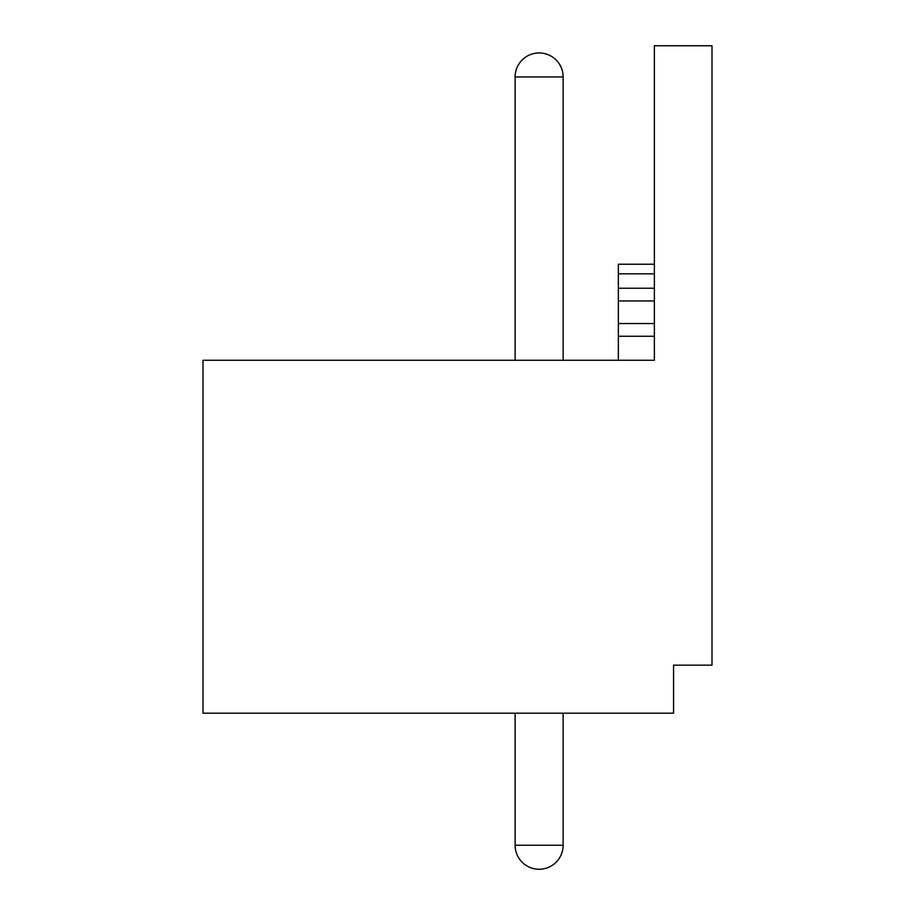 <?xml version="1.0" encoding="UTF-8"?>
<svg xmlns="http://www.w3.org/2000/svg" width="915" height="915" viewBox="0 0 915 915"><rect width="100%" height="100%" fill="white"/><g stroke="black" fill="none" stroke-linecap="round" stroke-linejoin="round"><path stroke-width="1.37" d="M203.004 713.197L673.577 713.197L673.577 665.171L711.996 665.171L711.996 45.75L654.374 45.75L654.374 360.27L203.004 360.27L203.004 713.197M654.374 264.229L618.357 264.229L618.357 360.27M654.374 336.251L618.357 336.251M654.374 288.236L618.357 288.236M563.137 845.243L515.122 845.243A24.007 24.007 0 0 0 539.129 869.25A24.007 24.007 0 0 0 563.137 845.243L563.137 713.197M563.137 76.963A24.007 24.007 0 0 0 539.129 52.956A24.007 24.007 0 0 0 515.122 76.963L563.137 76.963L563.137 360.27M654.374 323.544L618.357 323.544M654.374 300.944L618.357 300.944M654.374 273.837L618.357 273.837M515.122 713.197L515.122 845.243M515.122 76.963L515.122 360.27"/></g></svg>
